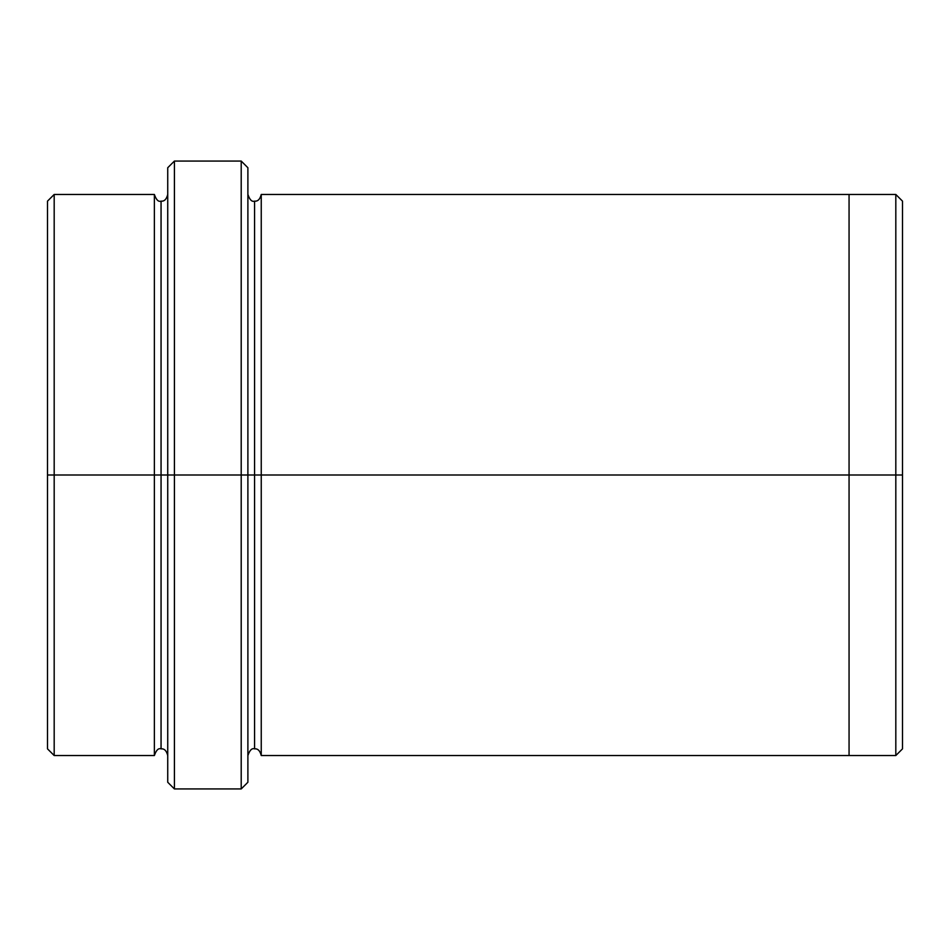 <?xml version="1.0" encoding="UTF-8"?>
<svg xmlns="http://www.w3.org/2000/svg" width="950" height="950" viewBox="0 0 950 950"><rect width="100%" height="100%" fill="white"/><g stroke="black" fill="none" stroke-linecap="round" stroke-linejoin="round"><path stroke-width="1.43" d="M167.734 475L167.734 167.734L167.734 475L174.42 475L174.42 161.061L174.42 475L174.42 161.061L174.42 475L241.205 475L241.205 161.061L241.205 475L247.891 475L247.891 167.734L247.891 475L254.564 475L254.564 201.139L254.564 748.861L254.564 475L247.891 475L247.891 167.734L247.891 782.266L247.891 475L241.205 475L241.205 161.061L241.205 788.939L241.205 475L174.42 475L174.42 788.939L174.42 475L161.061 475L161.061 201.139L161.061 748.861L161.061 475L154.375 475L161.061 475L161.061 748.861L161.061 201.139L161.061 475L167.734 475L167.734 782.266L167.734 475M902.5 475L902.5 201.139L902.5 748.861L902.5 475L895.814 475L895.814 194.465L895.814 475L902.5 475M47.5 475L47.5 201.139L47.5 475L54.186 475L54.186 194.465L54.186 475L54.186 194.465L54.186 475L154.375 475L154.375 194.465L154.375 755.535L154.375 194.465L154.375 755.535L154.375 475L54.186 475L54.186 755.535L54.186 475L47.5 475L47.5 748.861L47.5 475M254.564 475L254.564 748.861L254.564 201.139L254.564 475L261.25 475L261.25 755.547L261.25 475L254.564 475M895.814 475L895.814 194.465L895.814 755.535L895.814 475L849.062 475L849.062 194.465L849.062 475L895.814 475L895.814 755.535L895.814 475M849.062 475L849.062 194.453L849.062 755.547L849.062 475L261.25 475L261.25 194.453L261.25 475L849.062 475L849.062 194.453L849.062 475M261.25 475L261.25 755.547L261.25 475M54.186 475L54.186 755.535L54.186 475M241.205 475L241.205 788.939L241.205 475M174.42 475L174.42 788.939L174.42 475M167.734 167.734L174.408 161.061M247.891 167.734L241.217 161.061M902.5 201.139L895.814 194.465L261.25 194.453C260.039 199.263 257.818 201.495 254.564 201.139C251.952 202.065 249.719 199.844 247.891 194.453M47.5 201.139L54.186 194.465M167.734 194.465C166.523 199.274 164.303 201.495 161.061 201.139C158.436 202.077 156.204 199.844 154.375 194.465L54.174 194.465M167.734 755.535C166.523 750.726 164.303 748.505 161.061 748.861C158.436 747.923 156.204 750.156 154.375 755.535L54.174 755.535M902.5 748.861L895.814 755.535L261.25 755.547C260.039 750.738 257.818 748.505 254.564 748.861C251.952 747.935 249.719 750.156 247.891 755.547M241.205 161.061L174.42 161.061M241.205 788.939L174.42 788.939M47.5 748.861L54.186 755.535M247.891 782.266L241.217 788.939M167.734 782.266L174.408 788.939"/></g></svg>
